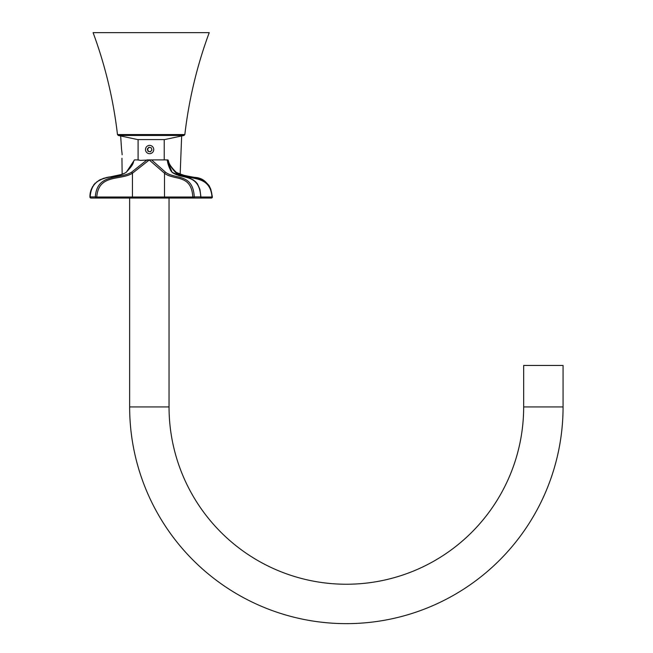 <?xml version="1.0" encoding="UTF-8"?>
<svg xmlns="http://www.w3.org/2000/svg" width="653" height="653" viewBox="0 0 653 653"><rect width="100%" height="100%" fill="white"/><g stroke="black" fill="none" stroke-linecap="round" stroke-linejoin="round"><path stroke-width="0.98" d="M122.103 153.912L121.638 149.904M122.103 153.928C121.491 148.304 121.491 148.304 122.103 153.928C121.956 159.544 121.956 159.544 122.103 153.928L122.119 154.777M151.153 32.65L209.221 32.65C197.018 65.643 188.888 99.615 184.84 134.559L184.024 135.457L118.291 135.457L117.475 134.559L184.84 134.559L184.024 135.457L164.638 139.579L137.677 139.579L118.291 135.457L117.475 134.559C113.418 99.615 105.296 65.643 93.093 32.65L151.153 32.65M129.645 198.055L129.645 406.933A216.714 216.714 0 0 0 346.359 623.639A216.714 216.714 0 0 0 563.066 406.933L563.066 365.46L523.665 365.46L523.665 406.933L563.066 406.933M169.045 198.055L169.045 406.933A177.306 177.306 0 0 0 346.359 584.239A177.306 177.306 0 0 0 523.665 406.933M167.854 159.903C169.331 161.087 166.752 162.752 176.245 172.368C184.219 175.739 190.398 177.404 194.774 177.379C204.381 177.942 210.25 184.456 212.372 196.928A1.037 1.037 0 0 1 211.343 198.055L200.12 198.055A1.037 1.037 0 0 0 201.157 197.018L211.988 197.018C210.233 173.616 188.162 180.775 176.31 173.233A1.037 0.571 123.8 0 0 176.245 172.368L176.245 172.368A1.037 0.571 123.8 0 0 176.041 172.31C188.219 179.583 210.511 173.029 212.152 196.904L211.988 197.018A1.037 0.645 90 0 1 211.343 198.055L206.185 198.055M201.157 197.018A1.037 1.037 0 0 0 201.157 196.945L200.757 196.904A1.037 0.645 90 0 1 200.12 198.055L193.623 198.055A1.037 0.645 90 0 0 194.259 196.904L200.757 196.904C199.459 173.029 181.771 179.583 172.106 172.31L166.972 159.903L151.578 159.903L165.609 172.31C175.273 179.583 192.962 173.029 194.259 196.904L192.806 197.018C191.419 173.616 173.902 180.775 164.499 173.233L149.235 159.985L132.445 173.233A1.037 0.571 -123.8 0 0 131.424 172.31L147.031 159.903L151.578 159.903L140.322 160.377L138.093 159.903M134.485 159.903L126.266 172.31C114.087 179.583 91.795 173.029 90.163 196.904L95.322 196.904C96.954 173.029 119.246 179.583 131.424 172.31M137.293 159.903L134.812 159.903M166.972 159.903L167.503 159.903M165.609 172.31A1.037 0.718 130.2 0 0 164.499 173.233L164.499 197.018L192.806 197.018A1.037 0.816 90 0 0 193.623 198.055L90.971 198.055A1.037 0.816 -90 0 1 90.163 196.904L90.155 196.994M126.649 198.055L131.8 198.055A1.037 0.645 -90 0 0 132.445 197.018L132.445 173.233C120.593 180.775 98.521 173.616 96.766 197.018L95.322 196.904A1.037 0.816 -90 0 0 96.766 197.018L164.499 197.018A1.037 0.816 90 0 0 165.307 198.055M176.31 174.718L176.31 173.233C171.568 168.327 168.743 163.911 167.829 159.985L167.674 161.201M172.106 172.31A1.037 0.718 -49.8 0 1 172.474 172.441L172.474 172.441A1.037 0.718 -49.8 0 1 172.653 172.751M149.137 147.26L147.57 149.055L148.329 151.325L150.655 151.798M152.337 146.419A4.147 4.122 -90 0 0 145.758 148.068A4.147 4.122 -90 0 0 149.61 153.684A4.147 4.122 -90 0 0 152.337 146.419M148.851 147.26L151.186 147.733L151.945 150.002L150.37 151.798L148.043 151.325L147.284 149.055L148.851 147.26M169.045 406.933L129.645 406.933M167.674 161.185C166.825 160.76 169.837 171.037 172.474 172.441L178.938 175.624L189.068 177.91L193.361 179.967L195.761 181.926L197.484 183.893L199.924 189.37L200.928 197.018M182.326 175.045L180.163 174.335L181.656 135.963M96.734 181.852L103.607 178.285L122.152 174.335L121.94 158.279M120.658 135.963L121.572 149.57M95.322 183.052L94.791 183.591M94.212 184.236L93.665 184.946M92.791 186.317L92.514 186.84M92.212 187.468L91.934 188.121M91.681 188.774L91.502 189.297M91.493 189.329L90.922 191.321M90.865 191.533L90.759 191.99M90.596 192.725L90.408 193.688M90.204 194.847L89.934 196.928C89.812 189.876 93.069 184.211 99.705 179.926C104.537 177.918 108.284 176.898 110.937 176.873C117.826 176 122.87 174.498 126.07 172.368C135.342 162.989 132.453 162.36 134.453 159.903M212.372 196.928L210.813 189.305L209.074 185.574L205.613 181.877M205.377 181.697L202.601 179.926M197.932 178.065L195.924 177.592M195.867 177.583L194.806 177.387M193.859 177.232L193.141 177.126M192.749 177.069L190.554 176.743M189.941 176.645L188.872 176.473M187.705 176.261L186.717 176.073M185.983 175.926L185.174 175.755M184.048 175.502L183.15 175.273M89.934 196.928A1.037 1.037 0 0 0 90.971 198.055M138.093 139.579L138.093 160.148M164.221 139.579L164.221 159.903"/></g></svg>
